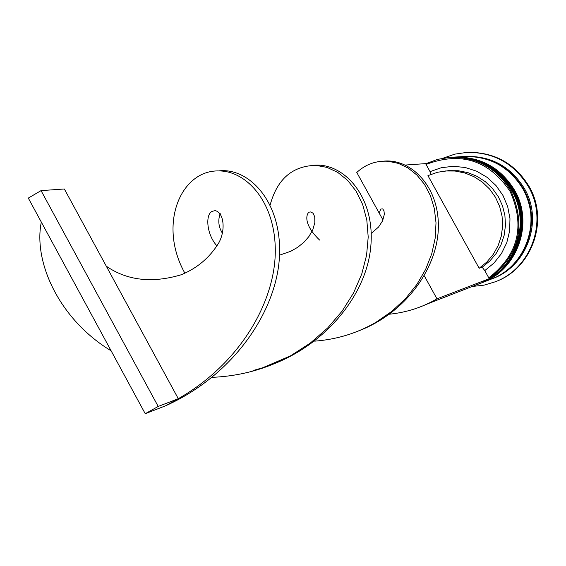 <?xml version="1.0" encoding="UTF-8"?>
<svg xmlns="http://www.w3.org/2000/svg" width="566" height="566" viewBox="0 0 566 566"><rect width="100%" height="100%" fill="white"/><g stroke="black" fill="none" stroke-linecap="round" stroke-linejoin="round"><path stroke-width="0.85" d="M510.122 191.435C488.882 160.22 460.858 151.228 426.064 164.451L430.04 171.639L441.346 167.706L453.246 166.298L465.195 167.479L476.643 171.201L487.064 177.307L495.979 185.521L502.969 195.454L507.702 206.668L509.973 218.625L509.669 230.786L506.811 242.588L501.526 253.483L494.068 262.964L484.779 270.612L488.776 277.842C518.3 254.856 525.418 226.053 510.122 191.435M425.689 163.779L437.596 159.343L450.154 157.341C476.664 156.867 496.927 168.088 510.949 191.018C526.458 226.145 519.199 255.337 489.187 278.585M482.649 282.335C516.107 267.86 530.66 222.778 511.947 190.855C497.967 167.989 477.754 156.796 451.314 157.27L450.154 157.341M480.194 283.425L480.789 283.191C516.333 270.456 533.066 223.62 513.603 190.579C499.679 167.826 479.558 156.683 453.239 157.157L452.602 157.192C478.963 156.725 499.113 167.883 513.051 190.671C532.542 223.761 515.789 270.675 480.194 283.425L480.01 283.495M464.495 156.492L466.002 156.4C491.536 155.94 511.048 166.737 524.548 188.789C543.417 220.804 527.187 266.197 492.703 278.557L491.295 279.102M443.22 158.126L454.852 154.136L467.042 152.381C493.856 152.141 514.345 163.602 528.503 186.773C548.39 220.535 531.538 268.383 495.321 281.776L483.987 285.165L472.242 286.474M454.328 157.093L454.512 157.079C480.753 156.612 500.818 167.72 514.692 190.402C534.099 223.337 517.416 270.032 481.977 282.724L481.8 282.795M454.512 157.079L464.191 156.506C489.838 156.046 509.435 166.892 522.991 189.044C541.945 221.2 525.644 266.805 491.012 279.215L481.977 282.724M464.799 156.471C490.404 156.011 509.973 166.843 523.515 188.959C542.44 221.073 526.161 266.6 491.578 278.988M467.042 152.381L467.877 152.339C494.642 152.098 515.088 163.539 529.21 186.66C549.062 220.351 532.245 268.093 496.099 281.465L495.321 281.776M487.093 279.866L484.475 281.323M480.018 283.446L475.751 285.108M477.902 284.316L481.1 283.028M430.04 171.639L431.002 174.328M445.18 170.982L455.085 171.031L464.827 172.963L474.046 176.712L482.416 182.146L489.64 189.079L495.448 197.258L499.637 206.392L502.056 216.148L502.615 226.188L501.292 236.142L498.137 245.644L493.269 254.375L486.866 262.001L479.154 268.263L427.931 175.637L437.596 172.241L448.47 170.677L458.297 170.727L467.962 172.644L477.117 176.366L485.423 181.757L492.59 188.634L498.356 196.756L502.509 205.812L504.907 215.497L505.459 225.459L504.15 235.329L501.023 244.767L496.191 253.419L489.831 260.997L482.182 267.209L484.779 270.612M479.154 268.263L482.182 267.209M488.776 277.842L489.236 278.677L482.119 282.632L428.915 303.334L432.374 301.409M405.306 165.046L425.604 163.624L426.064 164.451M382.97 219.969L356.778 172.453C365.77 164.204 376.291 160.475 388.34 161.282L398.372 163.39L408.022 167.989L416.845 175L424.429 184.268L430.372 195.539L434.327 208.521L436.011 222.834L435.204 238.06L431.766 253.738L425.639 269.381L416.845 284.507L405.511 298.643L391.828 311.357L376.072 322.224C357.457 333.126 336.996 339.437 314.675 341.156M489.236 278.677L436.98 298.848L424.281 275.805M436.98 298.848C422.498 307.303 406.65 312.425 389.443 314.208M270.159 204.942C277.199 179.061 292.438 165.866 315.87 165.357L327.021 167.387L337.81 172.439L347.694 180.448L356.141 191.237L362.665 204.517L366.803 219.933L368.204 237.027L366.577 255.266L361.731 274.085L353.594 292.877L342.197 311.038L327.672 327.969L310.274 343.109L290.351 355.957C266.48 368.982 240.401 376.114 212.123 377.345M111.134 350.835C59.31 319.493 33.146 262.065 41.311 222.077M428.915 303.334L421.705 306.333M313.161 165.322C343.64 161.841 376.121 197.166 370.638 247.993C365.636 298.572 318.983 354.288 253.03 370.546L262.56 367.801L290.351 355.957M145.236 413.711L158.197 406.452L178.29 398.69L64.347 188.987L41.056 190.622L28.3 198.093L145.236 413.711L165.675 405.758L178.29 398.69C239.758 363.782 274.312 302.775 275.267 253.151C276.307 203.343 247.116 170.819 218.872 170.932L218.129 170.982M184.926 273.279C157.532 224.377 180.936 169.857 218.872 170.932M383.713 161.147C410.449 158.466 438.657 185.705 438.367 226.11C438.367 266.338 407.004 312.793 357.641 331.294M218.526 170.932C248.474 167.14 281.734 201.22 279.519 255.146C277.545 308.803 235.661 374.197 165.675 405.758M158.197 406.452L41.056 190.622M512.746 190.735C531.707 223.025 516.404 268.716 482.182 282.597C516.383 268.73 531.693 223.032 512.718 190.728C498.766 167.918 478.603 156.747 452.213 157.214L452.085 157.228C478.475 156.754 498.653 167.925 512.612 190.742C531.552 223.004 516.333 268.624 482.232 282.568M512.739 190.728C498.795 167.918 478.617 156.747 452.213 157.214L452.149 157.221M479.77 283.587L481.942 282.696M481.567 282.887L481.624 282.866C517.119 270.145 533.802 223.414 514.388 190.466C500.5 167.755 480.421 156.641 454.137 157.1L454.01 157.107C480.279 156.641 500.365 167.762 514.261 190.473C533.681 223.45 516.984 270.201 481.503 282.915L481.624 282.866C517.091 270.159 533.788 223.421 514.367 190.459C500.478 167.748 480.4 156.633 454.137 157.1L454.073 157.107M509.039 171.831L516.864 179.854L523.168 189.15C532.981 207.984 533.717 227.129 525.382 246.571M379.864 214.33L379.779 211.465L380.84 209.031L382.687 208.896L383.967 210.771L384.342 214.33L382.609 220.804L378.562 227.037L371.268 233.383M217.075 246.033C205.812 233.85 205.111 212.009 213.396 211.054L215.144 210.637C223.853 212.335 225.82 229.838 218.971 242.538C210.007 257.36 197.421 268.107 181.212 274.765C152.127 283.432 127.152 280.58 106.302 266.204M319.627 240.076C300.362 221.688 308.081 211.076 309.772 212.151L310.748 211.917L313.104 213.248L314.746 216.877L314.83 222.629L312.821 229.711L308.902 236.546L303.956 242.213L297.695 247.307L290.783 251.269L279.512 255.181M222.417 233.227C218.547 227.093 217.804 220.507 220.188 213.474"/></g></svg>
